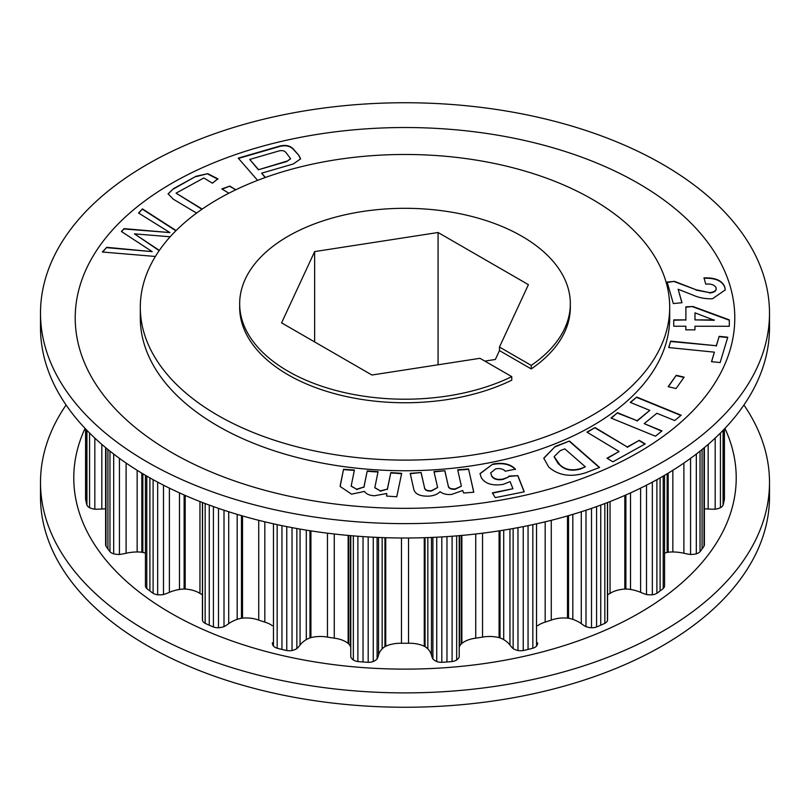 <?xml version="1.0" encoding="UTF-8"?>
<svg xmlns="http://www.w3.org/2000/svg" width="810" height="810" viewBox="0 0 810 810"><rect width="100%" height="100%" fill="white"/><g stroke="black" fill="none" stroke-linecap="round" stroke-linejoin="round"><path stroke-width="1.21" d="M724.93 428.389A331.229 191.231 180 0 1 570.625 643.504A331.229 191.231 180 0 1 170.788 613.119A331.229 191.231 180 0 1 85.07 428.389M743.924 405A364.5 210.438 180 0 1 769.5 482.446A364.5 210.438 180 0 1 544.492 676.866A364.5 210.438 180 0 1 147.258 631.253A364.5 210.438 180 0 1 40.5 482.446A364.5 210.438 180 0 1 66.076 405M769.5 482.446L769.5 496.813A364.5 210.438 180 0 1 544.492 691.234A364.5 210.438 180 0 1 147.258 645.621A364.5 210.438 180 0 1 40.5 496.813L40.5 482.446M288.097 371.253A165.331 95.448 0 0 0 511.758 376.64L511.758 380.184A165.331 95.448 0 0 1 288.097 374.797A165.331 95.448 0 0 1 239.669 307.304L239.669 303.76A165.331 95.448 0 0 0 288.097 371.253M531.238 365.391L531.238 368.935L499.466 350.598L499.466 347.055L531.238 365.391A165.331 95.448 0 0 0 570.331 303.76A165.331 95.448 0 0 0 521.903 236.267A165.331 95.448 0 0 0 341.729 215.571A165.331 95.448 0 0 0 239.669 303.76M217.829 415.358A264.698 152.817 0 0 0 506.291 448.487A264.698 152.817 0 0 0 669.698 307.304A264.698 152.817 0 0 0 592.171 199.24A264.698 152.817 0 0 0 303.709 166.111A264.698 152.817 0 0 0 140.302 307.304A264.698 152.817 0 0 0 217.829 415.358M199.959 501.542L199.959 593.396L202.419 594.813M184.123 494.961L184.123 589.042L185.186 589.072A23.186 13.385 180 0 1 199.189 592.93A23.186 13.385 180 0 1 199.959 593.396M258.724 520.314L258.724 620.096L264.829 622.131A23.186 13.385 180 0 1 270.621 624.571A23.186 13.385 180 0 1 272.342 625.684M348.138 535.42L348.138 643.393L348.725 643.909A20.372 11.755 180 0 1 350.426 646.431A32.845 18.964 180 0 1 350.76 647.342M327.453 533.183L327.453 637.116L334.267 638.169A23.186 13.385 180 0 1 345.759 641.783A23.186 13.385 180 0 1 348.138 643.393M503.699 530.135L503.699 639.606A32.845 18.964 180 0 1 509.946 645.023A43.73 25.252 0 0 0 513.135 648.638L513.135 528.525M499.082 530.864L499.082 637.632L500.033 637.915A20.372 11.755 180 0 1 503.597 639.556A20.372 11.755 180 0 1 503.699 639.606M581.286 511.748L581.286 623.639A43.73 25.252 0 0 0 585.995 626.667L585.995 510.219M572.822 514.36L572.822 619.356A32.845 18.964 180 0 1 578.937 622.131A32.845 18.964 180 0 1 581.286 623.639M708.163 444.396L708.163 508.984A43.73 25.252 0 0 0 715.179 509.207A14.681 8.475 0 0 0 720.434 507.718A9.082 5.245 0 0 0 723.067 505.096A69.792 40.297 0 0 0 723.806 502.129A69.792 40.297 0 0 0 724.413 499.152L724.413 428.935M723.806 502.129L723.806 429.573M723.067 505.096L723.067 430.343M720.434 507.718L720.434 433.016M715.179 509.207L715.179 438.078M704.386 508.872A32.845 18.964 180 0 1 708.163 508.984M683.893 463.057L683.893 553.23A43.73 25.252 0 0 0 690.576 554.486A14.681 8.475 0 0 0 696.317 553.837A9.082 5.245 0 0 0 700.032 551.701A69.792 40.297 0 0 0 702.078 548.937A69.792 40.297 0 0 0 704.012 546.153L704.012 447.91M704.012 546.153A9.082 5.245 0 0 0 704.386 544.644L704.386 447.586M702.078 548.937L702.078 449.489M700.032 551.701L700.032 451.14M696.317 553.837L696.317 454.046M690.576 554.486L690.576 458.328M672.847 470.286L672.847 551.954A32.845 18.964 180 0 1 683.893 553.23M667.167 473.759L667.167 552.44L668.169 552.248A20.372 11.755 180 0 1 672.847 551.954M668.169 552.248L668.169 473.161M664.575 553.119A23.186 13.385 180 0 1 667.167 552.44M664.564 585.579L664.564 475.298L664.575 585.751A9.082 5.245 0 0 0 664.564 585.579M640.619 488.116L640.619 592.333A43.73 25.252 0 0 0 646.512 594.55A14.681 8.475 0 0 0 652.344 594.783A9.082 5.245 0 0 0 656.89 593.274A69.792 40.297 0 0 0 660.099 590.915A69.792 40.297 0 0 0 663.218 588.516L663.218 476.088M663.218 588.516A9.082 5.245 0 0 0 664.575 585.751M660.099 590.915L660.099 477.87M656.89 593.274L656.89 479.662M652.344 594.783L652.344 482.132M646.512 594.55L646.512 485.17M630.524 492.885L630.524 589.457A32.845 18.964 180 0 1 640.619 592.333M624.814 495.426L624.814 589.072L625.877 589.042A20.372 11.755 180 0 1 630.524 589.457M625.877 589.042L625.877 494.961M607.581 594.813L610.041 593.396A23.186 13.385 180 0 1 624.814 589.072M610.041 593.396L610.041 501.542M585.995 626.667A14.681 8.475 0 0 0 591.513 627.76A9.082 5.245 0 0 0 596.585 626.981A69.792 40.297 0 0 0 600.747 625.178A69.792 40.297 0 0 0 604.837 623.325A9.082 5.245 0 0 0 607.449 620.703L607.449 502.554M607.449 620.703A14.681 8.475 0 0 0 607.581 619.589L607.581 502.504M604.837 623.325L604.837 503.557M600.747 625.178L600.747 505.075M596.585 626.981L596.585 506.584M591.513 627.76L591.513 508.356M567.486 515.929L567.486 618.131L568.529 618.263A20.372 11.755 180 0 1 572.822 619.356M568.529 618.263L568.529 515.636M545.171 521.812L545.171 622.131L551.276 620.096A23.186 13.385 180 0 1 567.486 618.131M551.276 620.096L551.276 520.314M537.658 625.684A23.186 13.385 180 0 1 545.171 622.131M513.135 648.638A14.681 8.475 0 0 0 517.975 650.521A9.082 5.245 0 0 0 523.23 650.531A69.792 40.297 0 0 0 528.049 649.417A69.792 40.297 0 0 0 532.828 648.233A9.082 5.245 0 0 0 536.534 646.086L536.534 523.817M536.534 646.086A14.681 8.475 0 0 0 537.658 642.836M532.828 648.233L532.828 524.637M528.049 649.417L528.049 525.639M523.23 650.531L523.23 526.621M517.975 650.521L517.975 527.634M509.946 529.082L509.946 645.023M500.033 637.915L500.033 530.722M475.733 534.003L475.733 638.169L482.547 637.116A23.186 13.385 180 0 1 499.082 637.632M482.547 637.116L482.547 533.183M461.275 535.471L461.275 643.909L461.862 643.393A23.186 13.385 180 0 1 475.733 638.169M461.862 643.393L461.862 535.42M459.574 535.623L459.574 646.431A20.372 11.755 180 0 1 461.275 643.909M459.24 647.342A32.845 18.964 180 0 1 459.574 646.431M459.219 656.981L459.219 535.653L459.24 656.292A43.73 25.252 0 0 1 459.219 656.981A14.681 8.475 0 0 1 456.658 660.008L456.658 535.876M431.457 537.445L431.457 655.006A43.73 25.252 0 0 0 432.904 658.976A14.681 8.475 0 0 0 436.742 661.527A9.082 5.245 0 0 0 441.815 662.317A69.792 40.297 0 0 0 446.968 661.952A69.792 40.297 0 0 0 452.112 661.527L452.112 536.23M452.112 661.527A9.082 5.245 0 0 0 456.658 660.008M446.968 661.952L446.968 536.595M441.815 662.317L441.815 536.919M436.742 661.527L436.742 537.202M432.904 658.976L432.904 537.384M427.842 537.587L427.842 648.851A32.845 18.964 180 0 1 431.457 655.006M424.268 537.708L424.268 646.248L425.058 646.653A20.372 11.755 180 0 1 427.842 648.851M425.058 646.653L425.058 537.678M401.476 537.992L401.476 643.272L408.524 643.272A23.186 13.385 180 0 1 424.268 646.248M408.524 643.272L408.524 537.992M384.942 537.678L384.942 646.653L385.732 646.248A23.186 13.385 180 0 1 401.476 643.272M385.732 646.248L385.732 537.708M382.158 537.587L382.158 648.851A20.372 11.755 180 0 1 384.942 646.653M350.781 656.981L350.781 535.653L350.76 656.292A43.73 25.252 0 0 0 350.781 656.981A14.681 8.475 0 0 0 353.342 660.008A9.082 5.245 0 0 0 357.888 661.527A69.792 40.297 0 0 0 363.032 661.952A69.792 40.297 0 0 0 368.185 662.317A9.082 5.245 0 0 0 373.258 661.527A14.681 8.475 0 0 0 377.095 658.976A43.73 25.252 0 0 0 378.543 655.006A32.845 18.964 180 0 1 382.158 648.851M378.543 655.006L378.543 537.445M377.095 658.976L377.095 537.384M373.258 661.527L373.258 537.202M368.185 662.317L368.185 536.919M363.032 661.952L363.032 536.595M357.888 661.527L357.888 536.23M353.342 660.008L353.342 535.876M350.426 535.623L350.426 646.431M348.725 643.909L348.725 535.471M334.267 638.169L334.267 534.003M309.967 530.722L309.967 637.915L310.918 637.632A23.186 13.385 180 0 1 327.453 637.116M310.918 637.632L310.918 530.864M306.301 530.135L306.301 639.606A20.372 11.755 180 0 1 309.967 637.915M85.587 498.839A9.082 5.245 0 0 0 85.576 498.99A9.082 5.245 0 0 0 85.587 499.152A69.792 40.297 0 0 0 86.194 502.129A69.792 40.297 0 0 0 86.933 505.096A9.082 5.245 0 0 0 89.566 507.718A14.681 8.475 0 0 0 94.821 509.207A43.73 25.252 0 0 0 101.837 508.984L101.837 444.396M85.587 428.935L85.587 499.152M272.342 642.836L272.342 642.775A14.681 8.475 0 0 0 272.342 642.836A14.681 8.475 0 0 0 273.466 646.086A9.082 5.245 0 0 0 277.172 648.233A69.792 40.297 0 0 0 281.951 649.417A69.792 40.297 0 0 0 286.77 650.531A9.082 5.245 0 0 0 292.025 650.521A14.681 8.475 0 0 0 296.865 648.638A43.73 25.252 0 0 0 300.054 645.023A32.845 18.964 180 0 1 306.301 639.606M300.054 645.023L300.054 529.082M86.194 429.573L86.194 502.129M296.865 648.638L296.865 528.525M86.933 430.343L86.933 505.096M292.025 650.521L292.025 527.634M89.566 433.016L89.566 507.718M286.77 650.531L286.77 526.621M94.821 438.078L94.821 509.207M281.951 649.417L281.951 525.639M277.172 648.233L277.172 524.637M101.837 508.984A32.845 18.964 180 0 1 105.614 508.872M273.466 646.086L273.466 523.817M264.829 622.131L264.829 521.812M241.471 515.636L241.471 618.263L242.514 618.131A23.186 13.385 180 0 1 258.724 620.096M242.514 618.131L242.514 515.929M237.178 514.36L237.178 619.356A20.372 11.755 180 0 1 241.471 618.263M105.614 447.586L105.614 544.644A9.082 5.245 0 0 0 105.989 546.153A69.792 40.297 0 0 0 107.922 548.937A69.792 40.297 0 0 0 109.968 551.701A9.082 5.245 0 0 0 113.683 553.837A14.681 8.475 0 0 0 119.424 554.486A43.73 25.252 0 0 0 126.107 553.23L126.107 463.057M105.989 447.91L105.989 546.153M202.419 502.504L202.419 619.589A14.681 8.475 0 0 0 202.551 620.703A9.082 5.245 0 0 0 205.163 623.325A69.792 40.297 0 0 0 209.253 625.178A69.792 40.297 0 0 0 213.415 626.981A9.082 5.245 0 0 0 218.487 627.76A14.681 8.475 0 0 0 224.006 626.667A43.73 25.252 0 0 0 228.714 623.639A32.845 18.964 180 0 1 237.178 619.356M228.714 623.639L228.714 511.748M107.922 449.489L107.922 548.937M224.006 626.667L224.006 510.219M109.968 451.14L109.968 551.701M218.487 627.76L218.487 508.356M113.683 454.046L113.683 553.837M213.415 626.981L213.415 506.584M119.424 458.328L119.424 554.486M209.253 625.178L209.253 505.075M205.163 623.325L205.163 503.557M126.107 553.23A32.845 18.964 180 0 1 137.153 551.954L137.153 470.286M202.551 620.703L202.551 502.554M141.831 473.161L141.831 552.248L142.833 552.44L142.833 473.759M137.153 551.954A20.372 11.755 180 0 1 141.831 552.248M142.833 552.44A23.186 13.385 180 0 1 145.425 553.119M185.186 589.072L185.186 495.426M145.425 585.751L145.425 475.298L145.435 585.579A9.082 5.245 0 0 0 145.425 585.751A9.082 5.245 0 0 0 146.782 588.516A69.792 40.297 0 0 0 149.901 590.915A69.792 40.297 0 0 0 153.11 593.274A9.082 5.245 0 0 0 157.656 594.783A14.681 8.475 0 0 0 163.488 594.55L163.488 485.17M146.782 476.088L146.782 588.516M179.476 492.885L179.476 589.457A20.372 11.755 180 0 1 184.123 589.042M149.901 477.87L149.901 590.915M163.488 594.55A43.73 25.252 0 0 0 169.381 592.333A32.845 18.964 180 0 1 179.476 589.457M169.381 592.333L169.381 488.116M153.11 479.662L153.11 593.274M157.656 482.132L157.656 594.783M531.238 368.935A165.331 95.448 0 0 0 570.331 307.304L570.331 303.76M499.466 350.598L495.356 359.468L484.825 361.098M499.466 347.055L528.424 284.664L438.068 232.5L314.644 251.596L281.576 322.856L371.932 375.02L479.986 358.303L511.758 376.64M314.644 341.942L314.644 251.596M438.068 364.783L438.068 232.5M769.5 313.186L769.5 327.554A364.5 210.438 180 0 1 544.492 521.984A364.5 210.438 180 0 1 147.258 476.361A364.5 210.438 180 0 1 40.5 327.554L40.5 313.186A364.5 210.438 180 0 1 265.508 118.766A364.5 210.438 180 0 1 662.742 164.379A364.5 210.438 180 0 1 769.5 313.186A364.5 210.438 180 0 1 544.492 507.607A364.5 210.438 180 0 1 147.258 461.994A364.5 210.438 180 0 1 40.5 313.186M171.811 452.567A329.781 190.401 180 0 1 171.811 183.293A329.781 190.401 180 0 1 638.189 183.293A329.781 190.401 180 0 1 638.189 452.567A329.781 190.401 180 0 1 171.811 452.567M669.698 307.304L669.698 317.935A264.698 152.817 180 0 1 506.291 459.118A264.698 152.817 180 0 1 217.829 425.989A264.698 152.817 180 0 1 140.302 317.935L140.302 307.304M684.146 377.156L676.056 388.547L668.159 386.674L676.249 375.283L684.146 377.156M661.962 430.9L655.452 436.215L611.003 418.041L617.524 412.725L637.075 420.724L649.782 410.366L630.231 402.367L636.751 397.062L681.19 415.236L674.669 420.542L656.89 413.272L644.183 423.63L661.962 430.9M645.206 443.91L612.897 461.811L606.953 458.227L619.093 451.494L586.885 432.105L595.067 427.579L627.274 446.968L639.262 440.336L645.206 443.91M548.704 466.995L543.753 458.166L555.225 446.452L569.46 441.035L599.623 467.451L585.478 472.827C571.445 477.242 559.649 475.703 550.101 468.21L548.704 466.995M678.142 289.241L682.01 302.727L673.323 303.558L667.156 282.062L674.538 281.353L696.013 289.737L709.57 292.633C714.349 292.157 716.526 290.547 716.101 287.823C714.633 284.877 711.19 283.652 705.763 284.148L703.981 277.901C715.412 277.496 722.358 280.564 724.808 287.104L725.233 289.919L712.435 298.789C705.308 298.961 698.858 297.756 693.087 295.144L678.142 289.241L681.909 302.738M716.232 288.947L716.101 287.823M257.61 180.367L238.241 158.132L278.113 146.549C284.766 144.464 289.858 145.304 293.372 149.05L298.91 155.419L300.591 158.861L293.291 163.974L261.66 173.168L265.407 177.461M228.876 193.215L221.819 188.932L229.807 186.087L235.791 189.783M196.577 213.101L173.229 199.149L168.105 193.843L173.623 188.558L196.02 176.276L207.775 173.664L217.89 178.838L212.412 183.202L203.806 177.967L176.064 193.165L202.216 209.081M155.378 256.466L102.364 252.021L106.738 247.313L152.219 251.637L121.419 231.508L124.082 228.633L169.918 232.571L138.561 213.04L142.439 208.879L176.104 230.556M170.171 236.783L134.44 233.847L159.347 250.391M401.669 473.334L396.748 496.783L386.593 496.074L386.795 493.503L374.493 495.76C369.562 495.487 366.231 494.049 364.5 491.417L351.56 494.161L340.149 486.456L343.551 469.263L354.416 470.033L351.175 486.02L356.602 489.22L363.913 487.002L367.234 470.924L378.067 471.673L374.827 487.61L380.244 490.87L387.362 489.129L390.835 472.574L401.669 473.334M508.265 476.806L508.953 476.088L517.874 475.642L524.262 491.802L495.234 497.634L492.348 492.865L512.953 488.724L510.108 481.626L503.05 484.4C492.298 486.01 485.028 483.732 481.231 477.566L480.006 473.617L492.723 464.12C502.888 462.226 510.452 463.907 515.423 469.162L505.258 471.207C503.172 468.889 499.972 468.109 495.639 468.879L490.678 472.868L491.609 475.673C493.614 478.862 497.401 479.996 502.98 479.064L508.265 477.161L508.953 476.088M468.565 468.97L473.799 492.247L463.593 493.007L462.682 490.506L451.666 494.424C446.786 494.869 442.918 493.958 440.073 491.67C437.613 494.292 433.816 495.791 428.662 496.155C419.469 496.398 414.436 493.766 413.556 488.258L410.204 473.344L421.119 472.524L424.45 487.347C424.875 489.858 427.204 490.961 431.436 490.688L437.623 487.509L433.988 471.562L444.862 470.742L448.193 485.544C448.588 488.055 450.917 489.179 455.169 488.906L461.376 486.213L457.69 469.79L468.565 468.97L473.718 492.247M729.314 319.869L729.304 326.278L694.95 326.248L694.929 329.862L685.837 329.852L685.857 326.238L673.738 326.217L673.748 319.879L685.867 319.889L685.908 306.798L693.026 306.514L729.314 319.869M727.785 337.203L720.12 362.556L711.504 361.695L714.39 352.158L668.716 347.551L670.65 341.142L716.323 345.738L719.169 336.332L727.785 337.203M667.258 282.406L674.538 281.353M674.538 281.708L696.013 289.737M696.013 290.091L709.57 292.633M709.57 292.997C714.349 292.511 716.526 290.911 716.101 288.188M703.981 278.265C715.412 277.86 722.358 280.918 724.808 287.469L724.808 287.104M724.808 287.469L725.223 290.091M238.494 158.416L278.113 146.914C284.766 144.828 289.858 145.658 293.372 149.415L293.372 149.05M293.372 149.415L298.91 155.419M298.91 155.783L300.581 159.043M265.164 177.542L261.66 173.168M286.74 161.534L290.567 158.649L286.041 152.634C284.29 150.538 281.637 150.063 278.073 151.207L249.713 159.438L258.38 169.766L286.74 161.534L290.547 158.821M258.38 169.766L286.74 161.17M249.713 159.438L258.38 169.411M222.193 189.155L229.807 186.087M229.807 186.442L234.292 188.821M234.292 189.175L235.477 189.935M168.105 194.025L173.623 188.558M173.623 188.912L196.02 176.276M196.02 176.641L207.775 173.664M207.775 174.028L217.89 179.202M201.933 209.274L176.064 193.165M138.773 213.172L142.439 208.879M142.439 209.233L175.881 230.779M159.175 250.634L134.44 233.847M102.678 252.042L106.738 247.313M106.738 247.668L152.219 251.637M121.632 231.64L124.082 228.633M124.082 228.987L169.918 232.571M386.623 496.074L386.795 493.503M340.159 486.628L340.392 484.299M340.392 484.663L343.551 469.263M343.551 469.628L354.345 470.387M351.175 486.202L356.602 489.22M356.602 489.584L363.913 487.002M363.913 487.367L367.234 470.924M367.234 471.288L377.997 472.027M374.838 487.792L380.244 490.87M380.244 491.235L387.362 489.129M387.362 489.493L390.835 472.574M390.835 472.929L401.588 473.688M508.953 476.452L517.874 475.642M517.874 475.996L524.131 491.832M492.551 493.189L512.953 488.724M480.016 473.799L492.723 464.12M492.723 464.474C502.888 462.591 510.452 464.272 515.423 469.527M490.688 473.05L491.609 475.673M491.609 476.037C493.614 479.226 497.401 480.35 502.98 479.429L502.98 479.064M502.98 479.429L508.265 477.161M410.285 473.698L421.119 472.524M421.119 472.888L424.45 487.347M424.45 487.711C424.875 490.212 427.204 491.326 431.436 491.042L431.436 490.688M431.436 491.042L437.623 487.509M434.069 471.916L444.862 470.742M444.862 471.106L448.193 485.544M448.193 485.899C448.588 488.42 450.917 489.534 455.169 489.27L455.169 488.906M455.169 489.27L461.376 486.213M457.772 470.144L468.565 469.334M543.763 458.349L555.225 446.452M555.225 446.816L569.46 441.035M569.46 441.399L599.339 467.562M554.121 456.81L558.12 463.543L559.74 464.97C564.945 470.073 571.911 471.41 580.649 468.97L585.336 466.823L564.823 448.861L560.236 450.613L554.121 456.627L559.74 464.606C564.945 469.719 571.911 471.045 580.649 468.605L585.336 466.823M607.257 458.419L619.093 451.494M587.199 432.297L595.067 427.579M595.067 427.943L627.274 446.968M627.274 447.333L639.262 440.336M639.262 440.691L644.892 444.082M611.297 418.162L617.524 412.725M617.524 413.09L637.075 420.724M637.075 421.078L649.782 410.366M630.524 402.489L636.751 397.062M636.751 397.426L680.896 415.469M661.669 431.133L644.183 423.63M668.382 386.724L676.249 375.283M676.249 375.637L683.923 377.46M685.837 329.852L685.857 326.238M673.738 326.217L673.748 319.879M673.748 320.233L685.867 319.889M685.867 320.244L685.908 306.798M685.908 307.162L693.026 306.514M693.026 306.879L729.314 320.233M694.97 319.899L714.278 320.274L694.99 312.832L694.97 319.899L714.278 319.92M711.605 361.705L714.39 352.158M668.817 347.561L670.65 341.142M670.65 341.496L716.323 345.738M716.323 346.103L719.169 336.332M719.169 336.697L727.684 337.547M724.423 428.925L724.423 498.99M85.576 498.99L85.576 456.8"/></g></svg>
